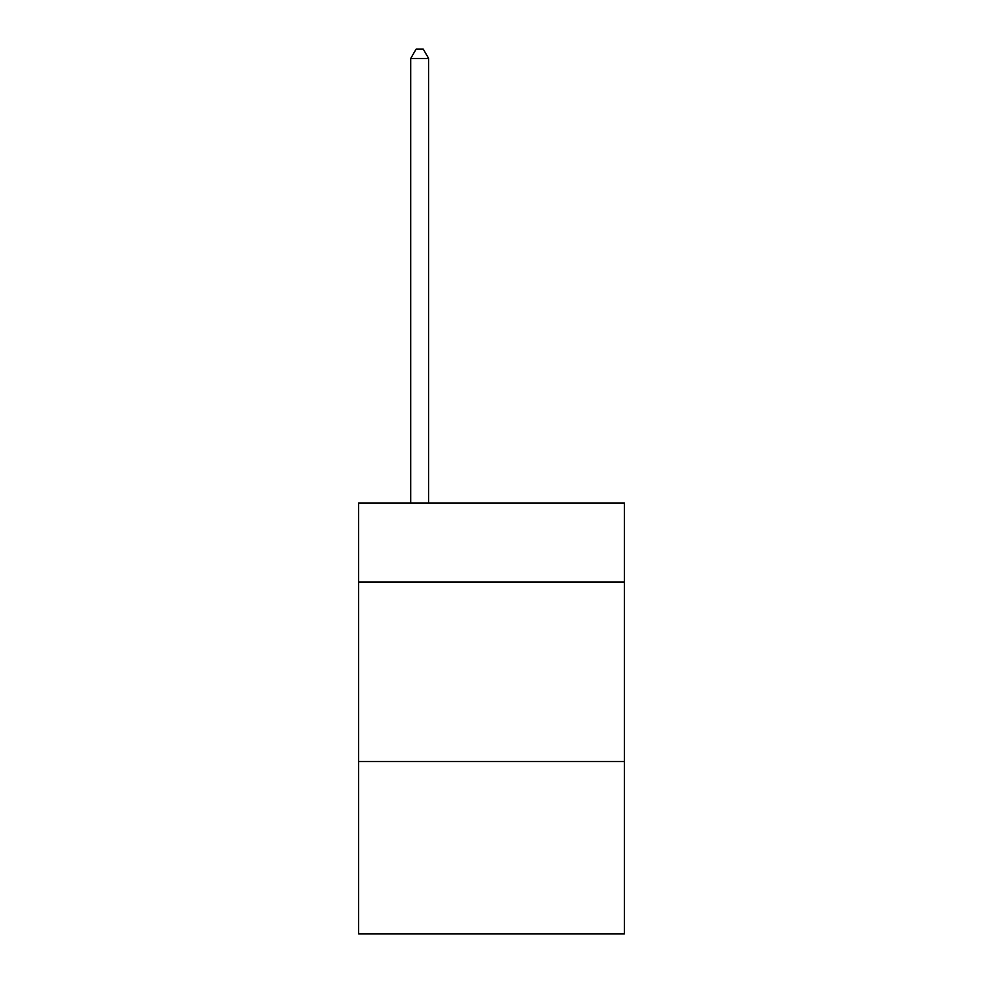 <?xml version="1.0" encoding="UTF-8"?>
<svg xmlns="http://www.w3.org/2000/svg" width="983" height="983" viewBox="0 0 983 983"><rect width="100%" height="100%" fill="white"/><g stroke="black" fill="none" stroke-linecap="round" stroke-linejoin="round"><path stroke-width="1.47" d="M624.352 581.985L624.352 502.989L358.648 502.989L358.648 581.985L624.352 581.985L624.352 933.85L358.648 933.85L358.648 581.985M624.352 761.506L358.648 761.506M428.662 502.989L428.662 58.489L410.71 58.489L410.71 502.989M410.71 58.489L416.104 49.15L423.28 49.15L428.662 58.489"/></g></svg>
